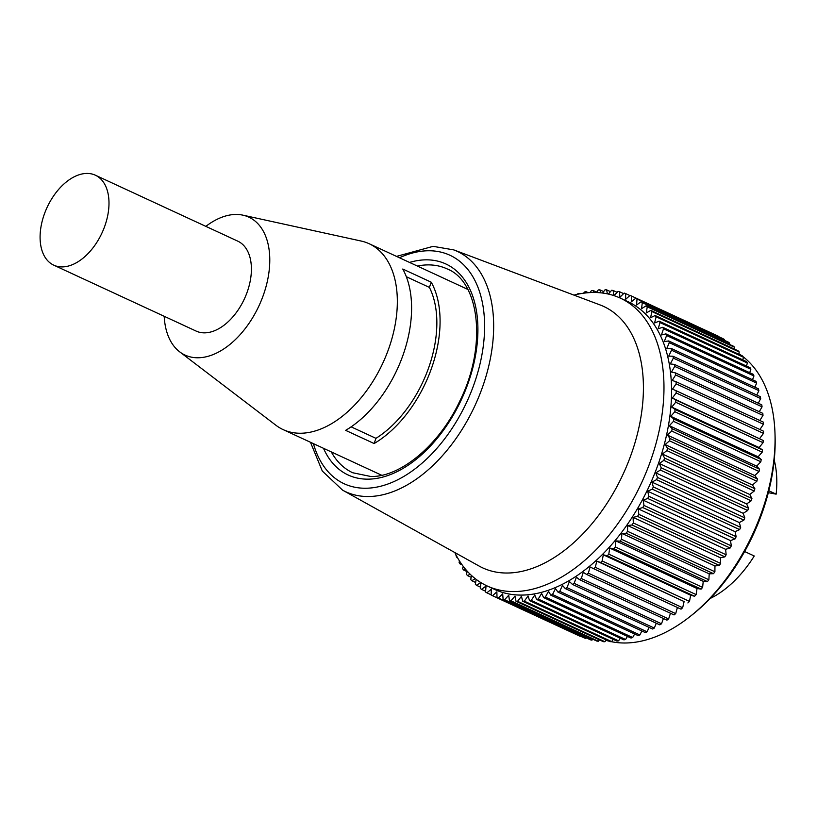 <?xml version="1.0" encoding="UTF-8"?>
<svg xmlns="http://www.w3.org/2000/svg" width="817" height="817" viewBox="0 0 817 817"><rect width="100%" height="100%" fill="white"/><g stroke="black" fill="none" stroke-linecap="round" stroke-linejoin="round"><path stroke-width="1.23" d="M768.817 490.762L776.15 494.152L768.337 492.671M776.15 494.152A95.14 58.119 -65.2 0 0 774.22 460.114M710.157 598.483A95.14 58.119 -65.2 0 0 754.254 555.989L744.624 551.526M431.488 368.355A102.411 62.562 114.8 0 1 374.115 443.539L345.632 430.355A102.411 62.562 -65.2 0 0 403.006 355.17A102.411 62.562 -65.2 0 0 402.761 269.028L431.243 282.212A102.411 62.562 114.8 0 1 431.488 368.355M205.843 226.36A75.981 46.416 114.8 0 1 242.128 215.004A75.981 46.416 114.8 0 1 242.935 215.167L361.155 241.046A102.411 62.562 114.8 0 1 369.161 243.732A102.411 62.562 114.8 0 1 388.759 348.573A102.411 62.562 114.8 0 1 292.19 432.499A102.411 62.562 114.8 0 1 283.101 429.599A102.411 62.562 114.8 0 1 275.87 425.228L179.658 351.821A75.981 46.416 114.8 0 1 164.197 316.291M431.243 282.212L429.405 287.41A97.785 59.733 114.8 0 1 375.953 438.341L374.115 443.539M351.126 426.852L375.953 438.341M429.405 287.41L406.345 276.728M242.935 215.167A75.981 46.416 114.8 0 1 263.197 295.57A75.981 46.416 114.8 0 1 191.77 357.223A75.981 46.416 114.8 0 1 179.658 351.821M53.718 265.137L196.131 331.079A49.551 30.27 -65.2 0 0 247.255 291.873A49.551 30.27 -65.2 0 0 237.767 241.148L95.364 175.206A49.551 30.27 114.8 0 1 104.842 225.941A49.551 30.27 114.8 0 1 53.718 265.137A49.551 30.27 114.8 0 1 44.241 214.411A49.551 30.27 114.8 0 1 95.364 175.206M577.027 294.396L577.241 294.008A165.177 100.9 114.8 0 1 578.926 293.487L579.161 293.946M583.655 293.201L584.359 292.037A165.177 100.9 114.8 0 1 586.024 291.669L586.514 292.864M590.119 292.588L591.375 290.678A165.177 100.9 114.8 0 1 593.019 290.443L593.693 292.486M596.41 292.527L598.279 289.933A165.177 100.9 114.8 0 1 599.892 289.841L600.658 292.823M602.507 293.027L605.04 289.8A165.177 100.9 114.8 0 1 606.612 289.851L607.378 293.854M608.389 294.069L611.627 290.28A165.177 100.9 114.8 0 1 613.148 290.474L613.822 295.57M614.027 295.642L618.009 291.373A165.177 100.9 114.8 0 1 619.48 291.72L619.909 297.255L624.168 293.068A165.177 100.9 114.8 0 1 625.587 293.558L625.73 299.257L630.081 295.376A165.177 100.9 114.8 0 1 630.693 295.652A165.177 100.9 114.8 0 1 631.439 295.999L631.296 301.841L635.728 298.266A165.177 100.9 114.8 0 1 637.015 299.032L636.576 304.996L641.079 301.749A165.177 100.9 114.8 0 1 642.295 302.647L641.57 308.703L646.114 305.793A165.177 100.9 114.8 0 1 647.248 306.824L646.247 312.952L650.812 310.389A165.177 100.9 114.8 0 1 651.864 311.543L650.587 317.721L655.152 315.515A165.177 100.9 114.8 0 1 656.133 316.802L654.57 322.991L659.135 321.152A165.177 100.9 114.8 0 1 660.013 322.562L658.196 328.751L662.72 327.29A165.177 100.9 114.8 0 1 663.506 328.802L661.433 334.97L665.906 333.887A165.177 100.9 114.8 0 1 666.601 335.511L664.272 341.629L668.684 340.934A165.177 100.9 114.8 0 1 669.276 342.65L666.703 348.696L671.043 348.379A165.177 100.9 114.8 0 1 671.533 350.197L668.725 356.141L672.963 356.222A165.177 100.9 114.8 0 1 673.351 358.122L670.318 363.943L674.433 364.413A165.177 100.9 114.8 0 1 674.719 366.394L671.482 372.062L675.465 372.92A165.177 100.9 114.8 0 1 675.649 374.972L672.217 380.477L676.047 381.713A165.177 100.9 114.8 0 1 676.119 383.827L672.503 389.147L676.18 390.761A165.177 100.9 114.8 0 1 676.149 392.936L672.36 398.032L675.853 400.024A165.177 100.9 114.8 0 1 675.71 402.24L671.778 407.111L675.077 409.47A165.177 100.9 114.8 0 1 674.832 411.727L670.757 416.343L673.851 419.06A165.177 100.9 114.8 0 1 673.494 421.337L669.307 425.698L672.187 428.751A165.177 100.9 114.8 0 1 671.727 431.049L667.428 435.114L670.073 438.504A165.177 100.9 114.8 0 1 669.511 440.812L665.13 444.581L667.54 448.288A165.177 100.9 114.8 0 1 666.876 450.596L662.413 454.058L664.578 458.061A165.177 100.9 114.8 0 1 663.823 460.369L659.309 463.494L661.219 467.794A165.177 100.9 114.8 0 1 660.371 470.071L655.816 472.859L657.46 477.424A165.177 100.9 114.8 0 1 656.521 479.681L651.946 482.112L653.324 486.942A165.177 100.9 114.8 0 1 652.293 489.158L647.728 491.231L648.821 496.287A165.177 100.9 114.8 0 1 647.707 498.462L643.163 500.157L643.98 505.437A165.177 100.9 114.8 0 1 642.785 507.561L638.271 508.879L638.802 514.342A165.177 100.9 114.8 0 1 637.536 516.405L633.083 517.345L633.328 522.982A165.177 100.9 114.8 0 1 631.99 524.984L627.599 525.525L627.558 531.316A165.177 100.9 114.8 0 1 626.159 533.235L621.87 533.399L621.533 539.312A165.177 100.9 114.8 0 1 620.083 541.15L615.885 540.915L615.272 546.941A165.177 100.9 114.8 0 1 613.761 548.677L609.696 548.064L608.798 554.161A165.177 100.9 114.8 0 1 607.245 555.805L603.314 554.804L602.139 560.962A165.177 100.9 114.8 0 1 600.546 562.494L596.767 561.116L595.317 567.304A165.177 100.9 114.8 0 1 593.683 568.724L590.078 566.967L588.352 573.166A165.177 100.9 114.8 0 1 586.698 574.474L583.277 572.339L581.296 578.518A165.177 100.9 114.8 0 1 579.61 579.713L576.383 577.221L574.147 583.348A165.177 100.9 114.8 0 1 572.451 584.41L569.439 581.571L566.957 587.637A165.177 100.9 114.8 0 1 565.252 588.567L562.453 585.391L559.737 591.365A165.177 100.9 114.8 0 1 558.031 592.162L555.468 588.649L552.527 594.521A165.177 100.9 114.8 0 1 550.832 595.174L548.513 591.355L545.347 597.084A165.177 100.9 114.8 0 1 543.662 597.605L541.6 593.479L538.24 599.045A165.177 100.9 114.8 0 1 536.575 599.423L534.767 595.021L531.213 600.413A165.177 100.9 114.8 0 1 529.579 600.638L528.037 595.971L524.31 601.159A165.177 100.9 114.8 0 1 522.706 601.241L521.44 596.328L517.559 601.292A165.177 100.9 114.8 0 1 515.987 601.23L514.996 596.093L510.972 600.812A165.177 100.9 114.8 0 1 509.44 600.607L508.736 595.256L504.589 599.719A165.177 100.9 114.8 0 1 503.109 599.372L502.69 593.836L498.421 598.024A165.177 100.9 114.8 0 1 497.002 597.533L496.869 591.835L492.508 595.716A165.177 100.9 114.8 0 1 491.895 595.44A165.177 100.9 114.8 0 1 491.15 595.082L491.303 589.251L486.871 592.825A165.177 100.9 114.8 0 1 485.574 592.049L486.013 586.095L481.519 589.343A165.177 100.9 114.8 0 1 480.304 588.444L480.988 582.664M480.784 582.541L476.485 585.299A165.177 100.9 114.8 0 1 475.341 584.267L476.148 579.365M475.31 578.722L471.787 580.703A165.177 100.9 114.8 0 1 470.725 579.539L471.552 575.546M470.183 574.249L467.436 575.577A165.177 100.9 114.8 0 1 466.466 574.29L467.242 571.206M465.435 569.143L463.464 569.929A165.177 100.9 114.8 0 1 462.575 568.53L463.219 566.365M461.084 563.403L459.869 563.801A165.177 100.9 114.8 0 1 459.083 562.28L459.511 561.013M457.173 557.082L456.683 557.204A165.177 100.9 114.8 0 1 455.988 555.58L456.141 555.182M454.803 552.537A158.569 96.866 -65.2 0 0 487.075 585.922L494.673 589.445A158.569 96.866 -65.2 0 0 521.767 595.082A158.569 96.866 -65.2 0 0 657.685 465.619A158.569 96.866 -65.2 0 0 627.926 301.647L620.328 298.134A158.569 96.866 -65.2 0 0 593.234 292.486A158.569 96.866 -65.2 0 0 573.983 295.121M457.428 557.541L456.683 557.204M462.075 564.823L459.869 563.801M467.13 571.634L463.464 569.929M471.184 577.313L467.436 575.577M475.637 582.49L471.787 580.703M480.457 587.137L476.485 585.299M485.635 591.253L481.519 589.343M491.16 594.807L486.871 592.825M491.895 595.44L579.243 635.881A165.177 100.9 -65.2 0 0 579.856 636.157L492.508 595.716M498.421 598.024L585.769 638.465A165.177 100.9 -65.2 0 1 584.349 637.975L497.002 597.533M585.769 638.465L586.33 637.903M504.589 599.719L591.927 640.16A165.177 100.9 -65.2 0 1 590.456 639.813L503.109 599.372M591.927 640.16L592.815 639.211M510.972 600.812L598.32 641.253A165.177 100.9 -65.2 0 1 596.788 641.049L509.44 600.607M598.32 641.253L599.474 639.895M517.559 601.292L604.897 641.733A165.177 100.9 -65.2 0 1 603.334 641.672L515.987 601.23M604.897 641.733L606.296 639.946M524.31 601.159L611.657 641.6A165.177 100.9 -65.2 0 1 610.044 641.682L522.706 601.241M611.657 641.6L613.25 639.384M531.213 600.413L618.561 640.855A165.177 100.9 -65.2 0 1 616.917 641.079L529.579 600.638M618.561 640.855L620.307 638.2M538.24 599.045L625.587 639.486A165.177 100.9 -65.2 0 1 623.912 639.864L536.575 599.423M625.587 639.486L627.446 636.392M545.347 597.084L632.695 637.526A165.177 100.9 -65.2 0 1 631.01 638.046L543.662 597.605M632.695 637.526L634.646 633.982M552.527 594.521L639.874 634.962A165.177 100.9 -65.2 0 1 638.169 635.616L550.832 595.174M639.874 634.962L641.866 630.979M559.737 591.365L647.084 631.807A165.177 100.9 -65.2 0 1 645.379 632.603L558.031 592.162M647.084 631.807L649.096 627.385M566.957 587.637L654.294 628.079A165.177 100.9 -65.2 0 1 652.599 629.008L565.252 588.567M654.294 628.079L656.286 623.228M574.147 583.348L661.494 623.79A165.177 100.9 -65.2 0 1 659.799 624.852L572.451 584.41M661.494 623.79L663.414 618.51M581.296 578.518L668.633 618.959A165.177 100.9 -65.2 0 1 666.958 620.144L579.61 579.713M668.633 618.959L670.471 613.261M588.352 573.166L675.7 613.608A165.177 100.9 -65.2 0 1 674.045 614.915L586.698 574.474M675.7 613.608L677.395 607.491M595.317 567.304L682.655 607.746A165.177 100.9 -65.2 0 1 681.031 609.165L593.683 568.724M682.655 607.746L684.115 601.557L596.767 561.116M684.115 601.557L600.546 562.494M687.883 602.936A165.177 100.9 -65.2 0 0 689.487 601.404L602.139 560.962M689.487 601.404L690.661 595.246L603.314 554.804M690.661 595.246L694.593 596.247L607.245 555.805M694.593 596.247A165.177 100.9 -65.2 0 0 696.145 594.602L608.798 554.161M696.145 594.602L697.044 588.506L609.696 548.064M697.044 588.506L701.109 589.118L613.761 548.677M701.109 589.118A165.177 100.9 -65.2 0 0 702.62 587.382L615.272 546.941M702.62 587.382L703.233 581.357L615.885 540.915M703.233 581.357L707.43 581.592L620.083 541.15M707.43 581.592A165.177 100.9 -65.2 0 0 708.88 579.753L621.533 539.312M708.88 579.753L709.207 573.84L621.87 533.399M709.207 573.84L713.507 573.677L626.159 533.235M713.507 573.677A165.177 100.9 -65.2 0 0 714.906 571.757L627.558 531.316M714.906 571.757L714.946 565.967L627.599 525.525M714.946 565.967L719.338 565.425L631.99 524.984M719.338 565.425A165.177 100.9 -65.2 0 0 720.665 563.424L633.328 522.982M720.665 563.424L720.42 557.786L633.083 517.345M720.42 557.786L724.883 556.847L637.536 516.405M724.883 556.847A165.177 100.9 -65.2 0 0 726.15 554.784L638.802 514.342M726.15 554.784L725.619 549.32L638.271 508.879M725.619 549.32L730.132 548.003L642.785 507.561M730.132 548.003A165.177 100.9 -65.2 0 0 731.317 545.879L643.98 505.437M731.317 545.879L730.5 540.599L643.163 500.157M730.5 540.599L735.055 538.903L647.707 498.462M735.055 538.903A165.177 100.9 -65.2 0 0 736.168 536.728L648.821 496.287M736.168 536.728L735.075 531.663L647.728 491.231M735.075 531.663L739.64 529.6L652.293 489.158M739.64 529.6A165.177 100.9 -65.2 0 0 740.672 527.384L653.324 486.942M740.672 527.384L739.293 522.553L651.946 482.112M739.293 522.553L743.858 520.123L656.521 479.681M743.858 520.123A165.177 100.9 -65.2 0 0 744.808 517.866L657.46 477.424M744.808 517.866L743.164 513.301L655.816 472.859M743.164 513.301L747.708 510.513L660.371 470.071M747.708 510.513A165.177 100.9 -65.2 0 0 748.566 508.235L661.219 467.794M748.566 508.235L746.656 503.936L659.309 463.494M746.656 503.936L751.17 500.811L663.823 460.369M751.17 500.811A165.177 100.9 -65.2 0 0 751.926 498.503L664.578 458.061M751.926 498.503L749.761 494.499L662.413 454.058M749.761 494.499L754.224 491.037L666.876 450.596M754.224 491.037A165.177 100.9 -65.2 0 0 754.888 488.729L667.54 448.288M754.888 488.729L752.467 485.022L665.13 444.581M752.467 485.022L756.859 481.254L669.511 440.812M756.859 481.254A165.177 100.9 -65.2 0 0 757.42 478.946L670.073 438.504M757.42 478.946L754.765 475.555L667.428 435.114M754.765 475.555L759.064 471.491L671.727 431.049M759.064 471.491A165.177 100.9 -65.2 0 0 759.524 469.193L672.187 428.751M759.524 469.193L756.644 466.139L669.307 425.698M756.644 466.139L760.841 461.779L673.494 421.337M760.841 461.779A165.177 100.9 -65.2 0 0 761.199 459.501L673.851 419.06M761.199 459.501L758.105 456.785L670.757 416.343M758.105 456.785L762.179 452.169L674.832 411.727M762.179 452.169A165.177 100.9 -65.2 0 0 762.424 449.912L675.077 409.47M762.424 449.912L759.126 447.553L671.778 407.111M759.126 447.553L763.058 442.681L675.71 402.24M763.058 442.681A165.177 100.9 -65.2 0 0 763.201 440.465L675.853 400.024M763.201 440.465L672.36 398.032M759.708 438.474L763.486 433.378L676.149 392.936M763.486 433.378A165.177 100.9 -65.2 0 0 763.527 431.202L676.18 390.761M759.892 429.528L763.466 424.268L676.119 383.827M763.466 424.268A165.177 100.9 -65.2 0 0 763.395 422.154L676.047 381.713M759.82 420.5L762.996 415.414L675.649 374.972M762.996 415.414A165.177 100.9 -65.2 0 0 762.812 413.361L675.465 372.92M759.279 411.717L762.067 406.835L674.719 366.394M762.067 406.835A165.177 100.9 -65.2 0 0 761.781 404.854L674.433 364.413M758.268 403.22L760.688 398.563L673.351 358.122M760.688 398.563A165.177 100.9 -65.2 0 0 760.3 396.664L672.963 356.222M756.797 395.04L758.881 390.638L671.533 350.197M758.881 390.638A165.177 100.9 -65.2 0 0 758.38 388.821L671.043 348.379M754.877 387.197L756.624 383.091L669.276 342.65M756.624 383.091A165.177 100.9 -65.2 0 0 756.031 381.376L668.684 340.934M752.508 379.742L753.948 375.953L666.601 335.511M753.948 375.953A165.177 100.9 -65.2 0 0 753.254 374.329L665.906 333.887M749.7 372.685L750.854 369.243L663.506 328.802M750.854 369.243A165.177 100.9 -65.2 0 0 750.067 367.732L662.72 327.29M746.462 366.057L747.361 363.003L660.013 322.562M747.361 363.003A165.177 100.9 -65.2 0 0 746.472 361.594L659.135 321.152M742.806 359.899L743.47 357.243L656.133 316.802M743.47 357.243A165.177 100.9 -65.2 0 0 742.5 355.957L655.152 315.515M651.864 311.543L739.211 351.984A165.177 100.9 -65.2 0 0 738.159 350.83L650.812 310.389M738.752 354.221L739.211 351.984M647.248 306.824L734.595 347.266A165.177 100.9 -65.2 0 0 733.452 346.234L646.114 305.793M734.299 349.043L734.595 347.266M642.295 302.647L729.642 343.089A165.177 100.9 -65.2 0 0 728.417 342.19L641.079 301.749M729.479 344.386L729.642 343.089M637.015 299.032L724.362 339.474A165.177 100.9 -65.2 0 0 723.076 338.708L635.728 298.266M724.301 340.28L724.362 339.474M631.439 295.999L718.786 336.441A165.177 100.9 -65.2 0 0 718.041 336.093L630.693 295.652M625.587 293.558L629.887 295.55M619.48 291.72L623.606 293.62M613.148 290.474L617.121 292.323M606.612 289.851L610.462 291.638M599.892 289.841L603.64 291.577M593.019 290.443L596.686 292.149M586.024 291.669L588.271 292.7M578.926 293.487L579.702 293.844M611.106 641.631A158.569 96.866 -65.2 0 0 625.25 642.999A158.569 96.866 -65.2 0 0 690.222 616.396A158.569 96.866 -65.2 0 0 774.986 433.316A158.569 96.866 -65.2 0 0 743.041 356.672M741.448 355.466A158.569 96.866 -65.2 0 0 738.864 353.69M606 640.334A158.569 96.866 -65.2 0 0 608.777 641.1M690.222 616.396L692.428 614.65A154.607 94.445 -65.2 0 0 775.078 436.145L774.986 433.316M310.46 442.263L322.307 471.062L342.589 490.159L479.201 566.099A144.037 87.991 -65.2 0 0 507.347 573.023A144.037 87.991 -65.2 0 0 636.79 436.329A144.037 87.991 -65.2 0 0 600.117 304.955L453.823 249.91L433.122 246.346L396.521 256.395M487.075 585.922A158.569 96.866 -65.2 0 0 514.169 591.569A158.569 96.866 -65.2 0 0 656.674 441.078A158.569 96.866 -65.2 0 0 620.328 298.134M331.293 451.913A112.317 68.618 114.8 0 0 352.709 472.747L370.877 476.515C400.514 477.148 439.423 445.071 459.848 400.953C487.504 345.632 479.456 281.385 447.093 268.885A112.317 68.618 -65.2 0 0 427.904 264.892A112.317 68.618 114.8 0 0 417.354 266.046M323.491 448.298A116.29 71.038 -65.2 0 0 368.058 479.16A116.29 71.038 -65.2 0 0 472.563 368.804A116.29 71.038 -65.2 0 0 426.045 259.837A116.29 71.038 -65.2 0 0 409.542 262.431M399.472 257.764A125.91 76.91 114.8 0 1 428.445 250.758A125.91 76.91 114.8 0 1 478.813 368.743A125.91 76.91 114.8 0 1 365.659 488.239A125.91 76.91 114.8 0 1 313.422 443.631M342.589 490.159A132.507 80.944 -65.2 0 0 368.487 496.522A132.507 80.944 -65.2 0 0 483.061 385.542A132.507 80.944 -65.2 0 0 453.823 249.91M381.723 475.259L283.101 429.599M467.784 289.392L369.161 243.732"/></g></svg>
